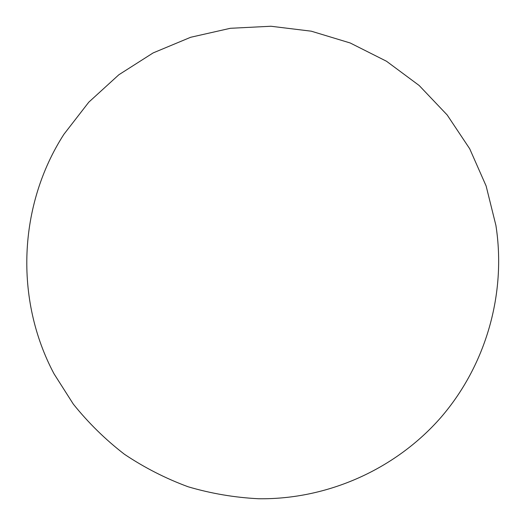 <?xml version="1.0" encoding="UTF-8"?>
<svg xmlns="http://www.w3.org/2000/svg" width="525" height="525" viewBox="0 0 525 525"><rect width="100%" height="100%" fill="white"/><g stroke="black" fill="none" stroke-linecap="round" stroke-linejoin="round"><path stroke-width="0.79" d="M258.72 498.75C327.633 499.649 395.666 469.265 440.987 417.349C486.006 365.17 506.507 293.534 495.915 225.442L486.124 185.981L469.711 148.785L447.162 114.955L419.153 85.483L386.512 61.254L350.195 42.978L311.286 31.192L270.926 26.25L230.324 28.297L190.673 37.275L153.143 52.913L118.853 74.76L88.81 102.152L63.912 134.288C18.277 205.196 14.405 299.434 54.055 373.852L73.329 404.125C88.371 422.861 105.4 439.569 124.412 454.25C144.375 467.624 165.624 478.465 188.16 486.787C211.207 493.572 234.727 497.556 258.72 498.75"/></g></svg>
